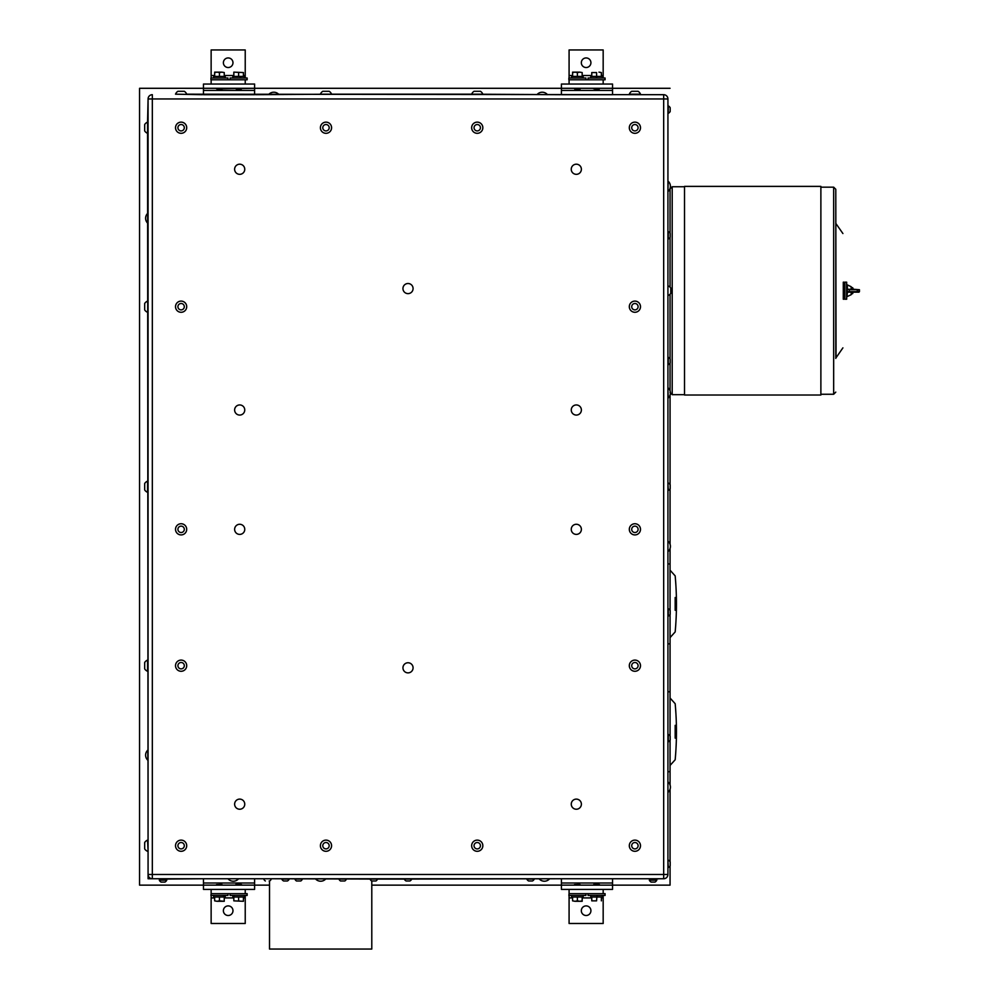 <?xml version="1.0" encoding="UTF-8"?>
<svg xmlns="http://www.w3.org/2000/svg" width="999" height="999" viewBox="0 0 999 999"><rect width="100%" height="100%" fill="white"/><g stroke="black" fill="none" stroke-linecap="round" stroke-linejoin="round"><path stroke-width="1.5" d="M232.979 910.701A4.795 4.795 0 0 1 225.786 914.859A4.795 4.795 0 0 1 225.786 906.543A4.795 4.795 0 0 1 232.979 910.701M232.979 62.737A4.795 4.795 0 0 1 225.786 66.883A4.795 4.795 0 0 1 225.786 58.579A4.795 4.795 0 0 1 232.979 62.737M590.921 62.737A4.795 4.795 0 0 1 583.728 66.883A4.795 4.795 0 0 1 583.728 58.579A4.795 4.795 0 0 1 590.921 62.737M590.921 910.701A4.795 4.795 0 0 1 583.728 914.859A4.795 4.795 0 0 1 583.728 906.543A4.795 4.795 0 0 1 590.921 910.701M245.23 78.009L245.23 49.95L211.139 49.95L211.139 78.009M603.171 78.009L603.171 49.95L569.08 49.95L569.08 78.009M569.08 895.429L569.08 923.488L603.171 923.488L603.171 895.429M211.139 895.429L211.139 923.488L245.23 923.488L245.23 895.429M670.067 614.497L670.067 643.668L667.931 644.043M670.067 548.513L670.067 610.339M161.513 879.857L165.16 879.32L162.188 878.745L148.077 878.745L152.335 878.745L152.335 98.951L148.077 98.951L148.077 874.475A4.258 4.258 0 0 0 152.335 878.745L663.673 878.745A4.258 4.258 0 0 0 667.931 874.475L667.931 98.951A4.258 4.258 0 0 0 663.673 94.693L186.701 94.181A6.006 6.006 0 0 0 184.303 91.296L177.922 91.296M148.077 98.951A4.258 4.258 0 0 1 152.335 94.693A4.258 4.258 0 0 0 148.077 98.951L147.565 122.128A6.006 6.006 0 0 0 144.68 124.525L144.68 124.638M667.931 874.475L148.077 874.475L148.077 878.745L147.565 122.128A6.006 6.006 0 0 0 144.68 124.525L144.68 130.919A6.006 6.006 0 0 0 147.565 133.317L147.565 122.128A6.006 6.006 0 0 0 144.68 124.525M184.378 841.17A5.594 5.594 0 0 1 183.404 850.811A5.594 5.594 0 0 1 175.549 845.154A5.594 5.594 0 0 1 184.378 841.17A5.594 5.594 0 0 0 176.573 842.444A5.594 5.594 0 0 0 177.847 850.249A5.594 5.594 0 0 0 185.652 848.975A5.594 5.594 0 0 0 184.378 841.17M321.715 842.107A5.594 5.594 0 0 1 331.243 843.805A5.594 5.594 0 0 1 325 851.21A5.594 5.594 0 0 1 321.715 842.107A5.594 5.594 0 0 0 322.39 849.987A5.594 5.594 0 0 0 330.257 849.312A5.594 5.594 0 0 0 329.595 841.433A5.594 5.594 0 0 0 321.715 842.107M471.678 845.204A5.594 5.594 0 0 1 480.457 841.133A5.594 5.594 0 0 1 479.595 850.786A5.594 5.594 0 0 1 471.678 845.204A5.594 5.594 0 0 0 476.735 851.273A5.594 5.594 0 0 0 482.804 846.215A5.594 5.594 0 0 0 477.747 840.147A5.594 5.594 0 0 0 471.678 845.204M636.326 840.296A5.594 5.594 0 0 1 638.873 849.649A5.594 5.594 0 0 1 629.507 847.177A5.594 5.594 0 0 1 636.326 840.296A5.594 5.594 0 0 0 629.495 844.292A5.594 5.594 0 0 0 633.478 851.111A5.594 5.594 0 0 0 640.309 847.127A5.594 5.594 0 0 0 636.326 840.296M175.874 129.683A5.594 5.594 0 0 1 182.03 122.215A5.594 5.594 0 0 1 185.427 131.281A5.594 5.594 0 0 1 175.874 129.683A5.594 5.594 0 0 0 183.067 132.954A5.594 5.594 0 0 0 186.351 125.762A5.594 5.594 0 0 0 179.146 122.49A5.594 5.594 0 0 0 175.874 129.683M175.537 307.18A5.594 5.594 0 0 1 183.479 301.623A5.594 5.594 0 0 1 184.315 311.276A5.594 5.594 0 0 1 175.537 307.18A5.594 5.594 0 0 0 181.593 312.262A5.594 5.594 0 0 0 186.676 306.206A5.594 5.594 0 0 0 180.632 301.124A5.594 5.594 0 0 0 175.537 307.18M181.843 534.865A5.594 5.594 0 0 1 175.949 527.185A5.594 5.594 0 0 1 185.539 525.924A5.594 5.594 0 0 1 181.843 534.865A5.594 5.594 0 0 0 186.651 528.596A5.594 5.594 0 0 0 180.382 523.788A5.594 5.594 0 0 0 175.562 530.057A5.594 5.594 0 0 0 181.843 534.865M175.699 664.273A5.594 5.594 0 0 1 185.04 661.7A5.594 5.594 0 0 1 182.592 671.078A5.594 5.594 0 0 1 175.699 664.273A5.594 5.594 0 0 0 179.695 671.091A5.594 5.594 0 0 0 186.526 667.095A5.594 5.594 0 0 0 182.517 660.277A5.594 5.594 0 0 0 175.699 664.273M639.273 124.238A5.594 5.594 0 0 1 635.739 133.254A5.594 5.594 0 0 1 629.695 125.687A5.594 5.594 0 0 1 639.273 124.238A5.594 5.594 0 0 0 631.418 123.352A5.594 5.594 0 0 0 630.531 131.219A5.594 5.594 0 0 0 638.398 132.093A5.594 5.594 0 0 0 639.273 124.238M629.57 308.354A5.594 5.594 0 0 1 636.138 301.236A5.594 5.594 0 0 1 639.01 310.489A5.594 5.594 0 0 1 629.57 308.354A5.594 5.594 0 0 0 636.563 312.025A5.594 5.594 0 0 0 640.247 305.032A5.594 5.594 0 0 0 633.241 301.348A5.594 5.594 0 0 0 629.57 308.354M637.537 534.265A5.594 5.594 0 0 1 629.32 529.133A5.594 5.594 0 0 1 637.861 524.587A5.594 5.594 0 0 1 637.537 534.265A5.594 5.594 0 0 0 639.835 526.698A5.594 5.594 0 0 0 632.28 524.4A5.594 5.594 0 0 0 629.969 531.955A5.594 5.594 0 0 0 637.537 534.265M638.249 661.201A5.594 5.594 0 0 1 637.112 670.816A5.594 5.594 0 0 1 629.358 665.034A5.594 5.594 0 0 1 638.249 661.201A5.594 5.594 0 0 0 630.419 662.337A5.594 5.594 0 0 0 631.555 670.167A5.594 5.594 0 0 0 639.385 669.03A5.594 5.594 0 0 0 638.249 661.201M476.348 122.203A5.594 5.594 0 0 1 482.467 129.708A5.594 5.594 0 0 1 472.902 131.256A5.594 5.594 0 0 1 476.348 122.203A5.594 5.594 0 0 0 471.728 128.609A5.594 5.594 0 0 0 478.134 133.242A5.594 5.594 0 0 0 482.767 126.836A5.594 5.594 0 0 0 476.348 122.203M320.667 126.024A5.594 5.594 0 0 1 330.12 123.963A5.594 5.594 0 0 1 327.173 133.192A5.594 5.594 0 0 1 320.667 126.024A5.594 5.594 0 0 0 324.288 133.054A5.594 5.594 0 0 0 331.318 129.42A5.594 5.594 0 0 0 327.684 122.402A5.594 5.594 0 0 0 320.667 126.024M202.41 878.745L164.922 879.083M203.471 883.004L254.608 883.004L254.608 878.745L203.471 878.745L203.471 889.397L211.139 889.397L211.139 893.655L247.153 893.655L247.153 895.429L230.107 895.429L230.107 893.655M560.339 878.745L404.295 879.083A4.121 4.121 0 0 0 406.156 880.993L409.89 880.993L406.156 880.993A4.121 4.121 0 0 1 404.295 879.083L370.08 879.083A4.008 4.008 0 0 0 371.665 880.993L375.437 880.993M561.413 883.004L612.537 883.004L612.537 878.745L561.413 878.745L561.413 889.397L569.08 889.397L569.08 893.655L605.082 893.655L605.082 895.429L588.036 895.429L588.036 893.655M659.415 878.745L654.957 879.083M651.548 879.857L655.182 879.32L652.222 878.745L613.611 878.745M164.548 878.745L166.721 879.083A4.121 4.121 0 0 1 166.234 879.857A4.121 4.121 0 0 0 166.721 879.083M651.598 879.27L650.923 878.895L652.409 878.745M654.507 878.845L656.78 879.083A4.121 4.121 0 0 1 656.293 879.857A4.121 4.121 0 0 0 656.78 879.083M161.563 879.27L163.649 878.745L161.451 879.32L164.448 879.807M271.228 878.745L377.522 879.083A4.008 4.008 0 0 1 375.936 880.993L371.665 880.993M526.81 879.083L534.265 879.083A4.121 4.121 0 0 1 532.405 880.993L528.671 880.993L532.405 880.993A4.121 4.121 0 0 0 534.265 879.083M404.295 879.083L411.75 879.083A4.121 4.121 0 0 1 409.89 880.993A4.121 4.121 0 0 0 411.75 879.083M652.222 878.745L654.52 878.745L651.485 879.32L654.832 879.857M162.188 878.745L164.485 878.745L161.913 879.32C164.823 879.507 165.197 879.682 163.024 879.857C160.09 879.682 160.602 879.507 164.535 879.32L160.976 878.745M670.067 88.299L254.608 88.299L254.608 84.041L245.23 84.041L245.23 79.783L210.926 79.783L210.926 78.009L227.972 78.009L227.972 79.783M238.624 88.524L254.608 88.299L254.608 94.693L203.471 94.693L203.471 88.299L139.56 88.299L139.56 885.139L269.518 885.139M596.64 77.997L596.64 76.399M651.485 879.22L651.098 879.857M654.52 878.745L651.947 879.32C654.857 879.507 655.232 879.682 653.059 879.857C655.232 879.682 654.857 879.507 651.947 879.32L654.52 878.745M653.059 879.857C650.124 879.682 650.624 879.507 654.557 879.32L651.086 878.845M217.145 88.324L222.527 88.299L217.42 89.186L221.766 88.849M222.24 88.299L203.471 88.299L203.471 84.041L211.139 84.041L203.471 84.041M371.79 880.993L371.79 949.05L269.518 949.05L269.518 880.993M596.565 89.186L594.792 89.186C599.937 88.886 599.725 88.599 594.155 88.299M594.055 88.387L599.762 88.299L599.063 88.923M598.626 88.536L593.531 88.699L598.626 88.536M163.724 879.495L165.16 879.32M164.485 878.745L161.913 879.32C164.823 879.507 165.197 879.682 163.024 879.857M166.746 879.857L159.303 880.194A4.121 4.121 0 0 0 161.164 882.105L164.885 882.105L161.164 882.105A4.121 4.121 0 0 1 159.303 880.194L166.746 880.194A4.121 4.121 0 0 1 164.885 882.105A4.121 4.121 0 0 0 166.746 880.194M241.034 88.299L236.313 88.849M236.563 88.536L240.934 88.324M221.94 88.811L241.246 88.299M237.824 88.711L237.2 88.624M579.695 884.577L574.974 885.139M579.895 884.515L575.212 885.139M577.385 884.914L580.169 885.139M577.11 884.577L578.821 884.814M594.055 884.652L598.588 884.252L593.781 885.139L598.738 885.139M594.08 884.527L598.339 884.252L594.255 884.577M597.002 895.429L596.565 900.861L591.77 900.861L591.77 897.027M221.766 884.577L217.045 885.139M221.953 884.515L217.27 885.139M219.455 884.914L221.94 884.627M219.181 884.577L220.879 884.814M599.762 88.299L596.291 88.536M574.313 88.299L574.837 89.186L579.932 89.186L579.795 88.299C574.225 88.599 574.013 88.886 579.158 89.186L579.42 89.186M596.341 78.009L596.341 76.399L596.44 78.009M236.126 884.652L240.659 884.252L235.839 885.139L240.809 885.139M236.139 884.527L240.397 884.252L236.313 884.577M852.097 292.17L851.86 293.906L851.672 292.17M851.51 289.235L851.335 287.512L852.796 288.199M852.821 289.235L852.447 287.587M852.959 289.235L852.971 288.112L853.071 289.235M851.885 289.235L851.747 288.212M853.071 289.073L852.971 288.112L853.183 289.235L859.44 289.722L847.489 289.235L847.002 291.683L859.44 291.683L859.44 289.722L857.929 289.722L857.529 292.17L858.953 292.17L847.489 292.17L847.002 289.722L849.425 289.235M853.183 292.17L852.646 293.644L852.534 292.17M852.384 288.261L852.422 289.235M851.16 289.235L851.16 286.713L851.385 289.235M851.548 292.17L851.86 293.906M851.26 286.875L851.26 289.235M851.26 292.17L851.26 294.543L851.26 292.17M851.16 286.713L847.352 284.902L847.352 289.26M850.686 292.17L849.425 292.17L849.187 289.722L857.254 289.722L857.254 292.17M847.489 292.17L846.915 296.541L847.352 284.902M858.953 292.17L857.529 292.17M846.665 282.18L846.665 299.225L844.892 299.225L844.892 282.18L846.665 282.18M844.892 298.376L844.892 283.029L844.043 282.18L844.043 299.225L844.892 298.376M844.043 282.18L843.293 282.18L843.293 299.225L844.043 299.225M842.906 347.864L835.788 358.129M835.788 358.429L835.788 189.286L836.026 357.704M820.878 186.388L820.878 395.017L684.515 395.017L684.515 186.388L820.878 186.388M667.931 191.371L668.181 181.244A6.868 6.868 0 0 1 670.067 188.449L670.067 233.229M670.067 237.387L670.067 287.163M670.067 294.243L670.067 358.928M670.067 363.099L670.067 390.834M667.931 113.324L668.269 113.324A4.121 4.121 0 0 0 670.192 111.476L670.192 107.78A4.121 4.121 0 0 0 668.269 105.882L668.269 113.324A4.121 4.121 0 0 0 670.192 111.476L670.192 108.854M668.269 231.581L668.269 239.036A4.121 4.121 0 0 0 670.192 237.175L670.192 233.441A4.121 4.121 0 0 0 668.281 231.581L667.931 231.581M668.269 357.292L668.269 364.735A4.121 4.121 0 0 0 670.192 362.874L670.192 359.153A4.121 4.121 0 0 0 668.269 357.292L667.931 357.292M667.931 482.992L668.269 490.447A4.121 4.121 0 0 0 670.192 488.586L670.192 484.94M668.269 615.609L668.269 616.146A4.121 4.121 0 0 0 670.192 614.285L670.192 610.551A4.121 4.121 0 0 0 668.269 608.691L668.269 615.609M667.931 741.845L668.269 741.845A4.121 4.121 0 0 0 670.192 739.984L670.192 736.263A4.121 4.121 0 0 0 668.269 734.402L668.269 741.845M667.931 860.102L668.269 867.557A4.121 4.121 0 0 0 670.192 865.696L670.192 861.987M667.931 286.039L667.931 295.367M667.931 792.195L667.931 782.067M667.931 551.436L667.931 541.308M668.181 387.912A6.868 6.868 0 0 1 668.181 398.039L667.931 387.912M152.335 94.693L152.335 98.951L667.931 98.951M670.192 485.077L670.192 484.852A4.121 4.121 0 0 0 668.269 482.992L668.269 482.992M668.356 286.039A5.007 5.007 0 0 1 670.766 288.037L670.766 293.369A5.007 5.007 0 0 1 668.368 295.367M612.537 90.434L561.413 90.434L561.413 94.693L612.537 94.693L612.537 84.041L603.171 84.041L603.171 79.783L568.868 79.783L568.868 78.009L585.913 78.009L585.913 79.783M255.669 94.693L331.581 94.181A6.006 6.006 0 0 0 329.183 91.296L324.463 91.296M329.183 91.296L322.789 91.296A6.006 6.006 0 0 0 320.392 94.181L482.829 94.181A6.006 6.006 0 0 0 480.432 91.296L474.05 91.296A6.006 6.006 0 0 0 471.653 94.181L560.339 94.693M183.754 91.296L177.909 91.296A6.006 6.006 0 0 0 175.524 94.181L202.41 94.693M663.673 878.745L663.673 94.693M371.79 885.139L670.067 885.139L670.067 865.908M670.067 861.75L670.067 789.26M670.067 784.989L670.067 771.49L667.931 771.877M670.067 736.038L670.067 643.668M670.067 544.23L670.067 488.798M670.067 484.64L670.067 395.104M629.308 94.181L640.496 94.181A6.006 6.006 0 0 0 638.099 91.296L631.705 91.296A6.006 6.006 0 0 0 629.308 94.181L629.308 94.693M539.298 878.745L549.425 878.745M228.234 878.745L238.361 878.745M302.36 879.083L294.917 879.083A4.008 4.008 0 0 0 296.503 880.993L300.774 880.993A4.008 4.008 0 0 0 302.36 879.083L302.36 878.745M346.391 879.083L338.948 879.083A4.008 4.008 0 0 0 340.534 880.993L344.792 880.993A4.008 4.008 0 0 0 346.391 879.083L346.391 878.745M161.189 879.083L159.266 879.083A4.121 4.121 0 0 0 159.753 879.857A4.121 4.121 0 0 1 159.266 879.083L159.266 879.083M651.223 879.083L649.338 879.083A4.121 4.121 0 0 0 649.812 879.857M315.597 878.745L325.711 878.745M289.061 879.083L281.78 879.083A4.121 4.121 0 0 0 283.641 880.993L287.375 880.993A4.121 4.121 0 0 0 289.235 879.083L289.061 879.083M581.381 169.268A5.057 5.057 0 0 1 573.788 173.651A5.057 5.057 0 0 1 573.788 164.872A5.057 5.057 0 0 1 581.381 169.268M581.381 410.015A5.057 5.057 0 0 1 573.788 414.398A5.057 5.057 0 0 1 573.788 405.631A5.057 5.057 0 0 1 581.381 410.015M581.381 529.333A5.057 5.057 0 0 1 573.788 533.716A5.057 5.057 0 0 1 573.788 524.95A5.057 5.057 0 0 1 581.381 529.333M576.848 799.138A5.057 5.057 0 0 1 580.419 807.142A5.057 5.057 0 0 1 571.703 806.23A5.057 5.057 0 0 1 576.848 799.138M413.074 288.574A5.057 5.057 0 0 1 405.482 292.957A5.057 5.057 0 0 1 405.482 284.191A5.057 5.057 0 0 1 413.074 288.574M413.074 667.819A5.057 5.057 0 0 1 405.482 672.202A5.057 5.057 0 0 1 405.482 663.436A5.057 5.057 0 0 1 413.074 667.819M244.755 169.268A5.057 5.057 0 0 1 237.163 173.651A5.057 5.057 0 0 1 237.163 164.872A5.057 5.057 0 0 1 244.755 169.268M244.755 410.015A5.057 5.057 0 0 1 237.163 414.398A5.057 5.057 0 0 1 237.163 405.631A5.057 5.057 0 0 1 244.755 410.015M244.755 529.333A5.057 5.057 0 0 1 237.163 533.716A5.057 5.057 0 0 1 237.163 524.95A5.057 5.057 0 0 1 244.755 529.333M244.755 804.17A5.057 5.057 0 0 1 237.163 808.553A5.057 5.057 0 0 1 237.163 799.787A5.057 5.057 0 0 1 244.755 804.17M479.445 91.296L474.05 91.296A6.006 6.006 0 0 0 471.653 94.181M637.537 91.296L631.705 91.296M320.392 94.181A6.006 6.006 0 0 1 322.789 91.296L322.952 91.296M175.524 94.181A6.006 6.006 0 0 1 177.909 91.296A6.006 6.006 0 0 0 175.524 94.181A6.006 6.006 0 0 1 177.909 91.296L184.303 91.296M561.413 90.434L561.413 84.041L569.08 84.041L561.413 84.041M341.483 880.993L344.792 880.993M271.228 879.083A4.008 4.008 0 0 1 269.643 880.993L269.168 880.993M254.608 883.004L254.608 889.397L245.23 889.397L245.23 893.655M612.537 883.004L612.537 889.397L603.171 889.397L603.171 893.655M326.96 124.675A3.197 3.197 0 0 0 322.864 128.409A3.197 3.197 0 0 0 328.134 130.095A3.197 3.197 0 0 0 326.96 124.675M480.394 127.21A3.197 3.197 0 0 0 475.224 125.25A3.197 3.197 0 0 0 476.111 130.707A3.197 3.197 0 0 0 480.394 127.21M637.999 846.528A3.197 3.197 0 0 0 634.065 842.632A3.197 3.197 0 0 0 632.654 847.976A3.197 3.197 0 0 0 637.999 846.528M637.462 667.594A3.197 3.197 0 0 0 635.277 662.512A3.197 3.197 0 0 0 631.967 666.945A3.197 3.197 0 0 0 637.462 667.594M632.08 530.831A3.197 3.197 0 0 0 637.612 531.018A3.197 3.197 0 0 0 635.014 526.136A3.197 3.197 0 0 0 632.08 530.831M633.953 303.646A3.197 3.197 0 0 0 632.742 309.041A3.197 3.197 0 0 0 638.024 307.392A3.197 3.197 0 0 0 633.953 303.646M636.9 130.22A3.197 3.197 0 0 0 636.063 124.75A3.197 3.197 0 0 0 631.743 128.209A3.197 3.197 0 0 0 636.9 130.22M477.534 842.532A3.197 3.197 0 0 0 474.338 847.052A3.197 3.197 0 0 0 479.857 847.552A3.197 3.197 0 0 0 477.534 842.532M328.047 843.268A3.197 3.197 0 0 0 322.839 845.142A3.197 3.197 0 0 0 327.073 848.713A3.197 3.197 0 0 0 328.047 843.268M183.704 847.577A3.197 3.197 0 0 0 181.431 842.532A3.197 3.197 0 0 0 178.197 847.027A3.197 3.197 0 0 0 183.704 847.577M181.918 662.587A3.197 3.197 0 0 0 178.034 666.533A3.197 3.197 0 0 0 183.391 667.931A3.197 3.197 0 0 0 181.918 662.587M177.947 529.745A3.197 3.197 0 0 0 183.054 531.868A3.197 3.197 0 0 0 182.33 526.373A3.197 3.197 0 0 0 177.947 529.745M180.831 303.509A3.197 3.197 0 0 0 178.496 308.529A3.197 3.197 0 0 0 184.003 308.042A3.197 3.197 0 0 0 180.831 303.509M179.995 124.725A3.197 3.197 0 0 0 179.083 130.195A3.197 3.197 0 0 0 184.266 128.247A3.197 3.197 0 0 0 179.995 124.725M147.827 218.269L147.827 223.326A6.868 6.868 0 0 1 147.827 213.199L147.827 218.269M147.827 755.169L147.827 760.227A6.868 6.868 0 0 1 147.827 750.112L147.827 755.169M147.565 492.307A6.006 6.006 0 0 1 144.68 489.91A6.006 6.006 0 0 0 147.565 492.307L147.565 481.131A6.006 6.006 0 0 0 144.68 483.516L144.68 489.91L144.68 483.516A6.006 6.006 0 0 1 145.941 482.092M147.565 671.278L147.565 660.089A6.006 6.006 0 0 0 144.68 662.487L144.68 668.88A6.006 6.006 0 0 0 147.565 671.278L148.077 671.278M148.077 851.298L147.565 840.122A6.006 6.006 0 0 0 144.68 842.519L144.68 845.304M148.077 312.287L147.565 301.099A6.006 6.006 0 0 0 144.68 303.496L144.68 309.89L144.68 303.496A6.006 6.006 0 0 1 147.565 301.099L148.077 301.099M254.608 84.041L211.139 84.041L211.139 79.783M254.608 88.299L203.471 88.299M240.247 885.139L235.427 885.139L238.898 884.902M217.832 885.139L222.652 885.139M147.577 851.298L147.577 851.298A6.006 6.006 0 0 1 144.68 848.9A6.006 6.006 0 0 0 147.565 851.298A6.006 6.006 0 0 1 144.68 848.9L144.68 842.519M219.181 88.536L216.421 88.686L217.42 89.186M221.091 88.936L221.828 88.973M238.274 89.186C231.768 88.874 242.682 88.824 241.533 88.724L239.835 88.574M241.109 88.374L241.171 89.186L236.139 88.899M603.171 84.041L569.08 84.041L569.08 79.783M577.385 89.186C570.017 88.886 581.343 88.599 579.57 88.299M577.659 88.536L580.294 88.724C581.443 88.824 570.529 88.874 577.035 89.186M211.139 889.397L245.23 889.397M236.988 884.502L236.251 884.465M219.805 884.252C226.311 884.552 215.397 884.602 216.546 884.714L219.181 884.902L216.945 885.139M216.421 884.739L221.953 884.652M569.08 889.397L603.171 889.397M594.917 884.502L594.193 884.465M593.481 885.139L596.828 884.902M577.747 884.252C584.253 884.552 573.326 884.602 574.475 884.714L577.122 884.902L574.9 885.064M574.35 884.739L579.87 884.527M656.78 879.857L649.338 880.194A4.121 4.121 0 0 0 651.198 882.105L654.919 882.105A4.121 4.121 0 0 0 656.78 880.194L649.338 880.194M230.107 79.783L230.107 78.009L247.153 78.009L247.153 79.783L245.23 79.783M222.153 89.036L219.805 89.186M244.418 78.009L244.418 76.399L240.322 76.399L240.309 78.009M588.036 79.783L588.036 78.009L605.082 78.009L605.082 79.783L603.171 79.783M599.263 89.036L596.915 89.186M596.565 72.565L591.77 72.565L596.565 72.565L596.703 78.009M227.972 893.655L227.972 895.429L210.926 895.429L211.139 893.655M240.659 884.252L241.658 884.739M235.926 884.402L238.274 884.252M585.913 893.655L585.913 895.429L568.868 895.429L569.08 893.655M598.588 884.252L599.6 884.739M593.868 884.402L596.203 884.252M597.34 895.429L597.34 897.027L596.977 895.429M240.647 76.399L240.647 78.009M243.419 72.565L233.828 72.14L243.419 72.565L243.419 76.399M238.624 72.565L238.624 76.399M601.361 72.565L598.963 72.14L601.361 72.565L601.361 76.399M591.77 72.565L591.77 76.399M232.829 895.429L232.829 897.027L234.166 897.027L234.166 895.429M233.941 897.027L233.941 895.429M233.828 900.861L243.419 901.285L233.828 900.861L233.828 897.027M238.624 900.861L238.624 897.027M591.77 900.861L596.565 900.861M601.361 900.861L601.361 897.027M240.309 76.399L232.829 76.399L232.829 78.009M233.828 72.565L233.828 76.399M596.341 76.399L590.771 76.399L590.771 78.009M602.36 78.009L602.36 76.399L596.703 76.399M234.166 897.027L244.418 897.027L244.418 895.429M243.419 900.861L243.419 897.027M597.34 897.027L602.36 897.027L602.36 895.429M590.771 895.429L590.771 897.027L596.977 897.027M225.25 78.009L225.25 76.399L225.025 78.009M225.112 76.399L225.112 78.009M224.251 72.565L221.853 72.14L224.251 72.565L224.251 76.399M225.025 76.399L213.661 76.399L213.661 78.009M583.179 78.009L583.179 76.399L582.417 76.399L582.417 78.009M582.592 76.399L582.592 78.009M582.18 72.565L579.782 72.14L582.18 72.565L582.18 76.399M582.417 76.399L571.59 76.399L571.59 78.009M213.661 895.429L213.661 897.027L223.651 897.027L223.651 895.429M223.389 897.027L223.389 895.429M219.455 900.861L217.058 901.285L224.251 901.285L219.455 900.861L219.455 897.027M224.251 900.861L224.251 897.027M223.651 897.027L225.25 897.027L225.25 895.429M582.18 900.861L579.782 901.285L582.18 901.285L582.18 897.027M571.59 895.429L571.59 897.027L583.179 897.027L583.179 895.429M219.455 72.565L221.853 72.14L217.058 72.14L219.455 72.565L219.455 76.399M577.385 72.565L579.782 72.14L574.987 72.14L577.385 72.565L577.385 76.399M214.66 900.861L217.058 901.285L214.66 900.861L214.66 897.027M577.385 900.861L574.987 901.285L579.782 901.285L577.385 900.861L577.385 897.027M214.66 72.565L217.058 72.14L214.66 72.14L214.66 76.399M572.589 72.565L574.987 72.14L572.589 72.14L572.589 76.399M572.589 900.861L574.987 901.285L572.589 900.861L572.589 897.027M852.259 293.207L852.234 292.17M852.022 289.235L851.86 288.199M670.067 740.209L670.067 771.49M245.23 75.512L243.419 75.512M233.828 75.512L224.251 75.512M214.66 75.512L211.139 75.512M603.171 75.512L601.361 75.512M591.77 75.512L582.18 75.512M572.589 75.512L569.08 75.512M569.08 897.914L572.589 897.914M582.18 897.914L591.77 897.914M601.361 897.914L603.171 897.914M211.139 897.914L214.66 897.914M224.251 897.914L233.828 897.914M243.419 897.914L245.23 897.914M675.174 610.289L675.174 597.502M851.26 294.543L851.16 292.17M820.878 187.163L833.666 187.163L833.666 394.255L835.788 392.12M684.515 394.68L672.202 394.68L672.202 186.738L684.515 186.738M254.608 90.434L203.471 90.434M675.174 738.124L675.174 725.336M670.067 564.135L667.931 563.761M670.067 570.192L675.174 575.886A306.805 306.805 0 0 1 675.174 631.917L670.067 637.599M580.569 885.027L579.87 884.627M593.381 885.027L594.08 884.627M236.126 884.515L235.427 885.139M851.16 294.693L847.352 296.503M842.906 233.541L836.026 223.714M833.666 187.163L835.788 189.286M820.878 394.255L833.666 394.255M672.202 186.738L670.067 188.861M672.202 394.68L670.067 392.545M667.931 867.557L668.269 867.557A4.121 4.121 0 0 0 670.192 865.696M668.181 181.244L668.181 181.244A6.868 6.868 0 0 1 668.181 191.371M670.192 861.962L670.192 861.962A4.121 4.121 0 0 0 668.269 860.102M668.181 792.195A6.868 6.868 0 0 0 668.181 782.067A6.868 6.868 0 0 1 668.181 792.195M668.181 551.436A6.868 6.868 0 0 0 668.181 541.308M640.496 94.693L640.496 94.181A6.006 6.006 0 0 0 638.099 91.296A6.006 6.006 0 0 1 640.496 94.181L640.496 94.693M537.175 94.443A6.868 6.868 0 0 1 547.29 94.443L547.29 94.693M278.846 94.443A6.868 6.868 0 0 0 268.719 94.443A6.868 6.868 0 0 1 278.846 94.443M539.298 878.995A6.868 6.868 0 0 0 549.425 878.983A6.868 6.868 0 0 1 539.298 878.983M228.234 878.995A6.868 6.868 0 0 0 238.361 878.995M263.786 879.083A4.008 4.008 0 0 0 265.372 880.993A4.008 4.008 0 0 1 263.786 879.083M375.936 880.993A4.008 4.008 0 0 0 377.522 879.083M315.597 878.995A6.868 6.868 0 0 0 325.711 878.995M526.823 879.083A4.121 4.121 0 0 0 528.671 880.993M147.827 750.112L147.827 750.112A6.868 6.868 0 0 0 147.827 760.227M148.077 133.317L147.565 133.317A6.006 6.006 0 0 1 144.68 130.919M144.68 309.89L144.68 309.89A6.006 6.006 0 0 0 147.565 312.287M851.31 293.194L851.71 293.893M670.067 691.97L667.931 691.595M670.067 698.026L675.174 703.721A306.805 306.805 0 0 1 675.174 759.752L670.067 765.434"/></g></svg>
